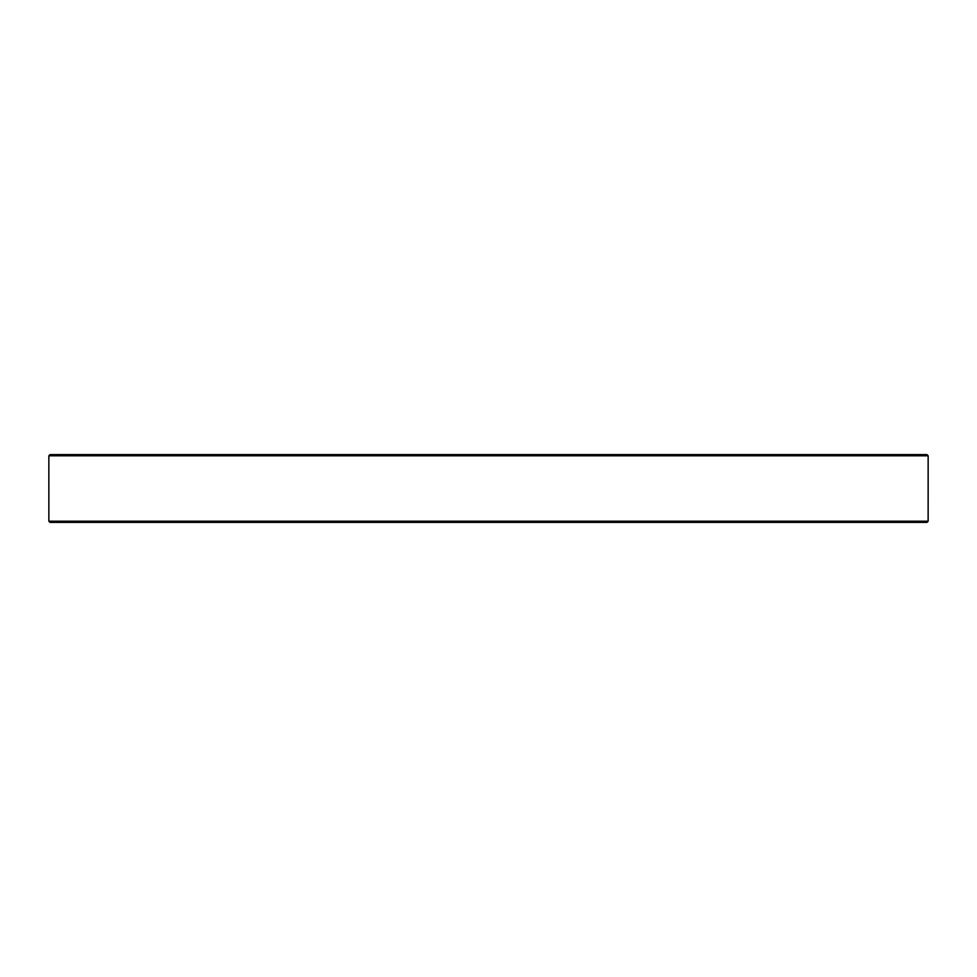 <?xml version="1.0" encoding="UTF-8"?>
<svg xmlns="http://www.w3.org/2000/svg" width="977" height="977" viewBox="0 0 977 977"><rect width="100%" height="100%" fill="white"/><g stroke="black" fill="none" stroke-linecap="round" stroke-linejoin="round"><path stroke-width="1.47" d="M50.047 454.598L926.953 454.598L928.15 455.795L48.85 455.795L50.047 454.598M48.85 455.795L48.862 521.205L928.138 521.205L928.15 455.795M926.941 522.402L928.138 521.205L926.941 522.402L50.059 522.402L48.862 521.205L50.059 522.402"/></g></svg>

